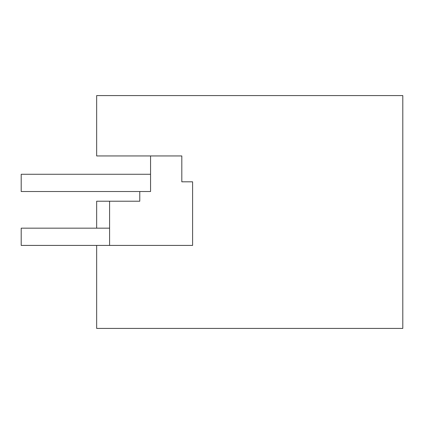 <?xml version="1.0" encoding="UTF-8"?>
<svg xmlns="http://www.w3.org/2000/svg" width="424" height="424" viewBox="0 0 424 424"><rect width="100%" height="100%" fill="white"/><g stroke="black" fill="none" stroke-linecap="round" stroke-linejoin="round"><path stroke-width="0.64" d="M402.8 328.42L402.8 95.58L96.656 95.58L96.656 155.947L181.817 155.947L181.817 181.817L192.597 181.817L192.597 245.417L96.656 245.417L96.656 328.42L402.8 328.42M150.557 155.947L150.557 191.521L21.2 191.521L21.2 174.269L150.557 174.269M96.656 228.17L96.656 201.22L109.593 201.22L109.593 245.417L21.2 245.417L21.2 228.17L109.593 228.17M139.777 191.521L139.777 201.22L109.593 201.22M192.597 245.417L109.593 245.417"/></g></svg>
